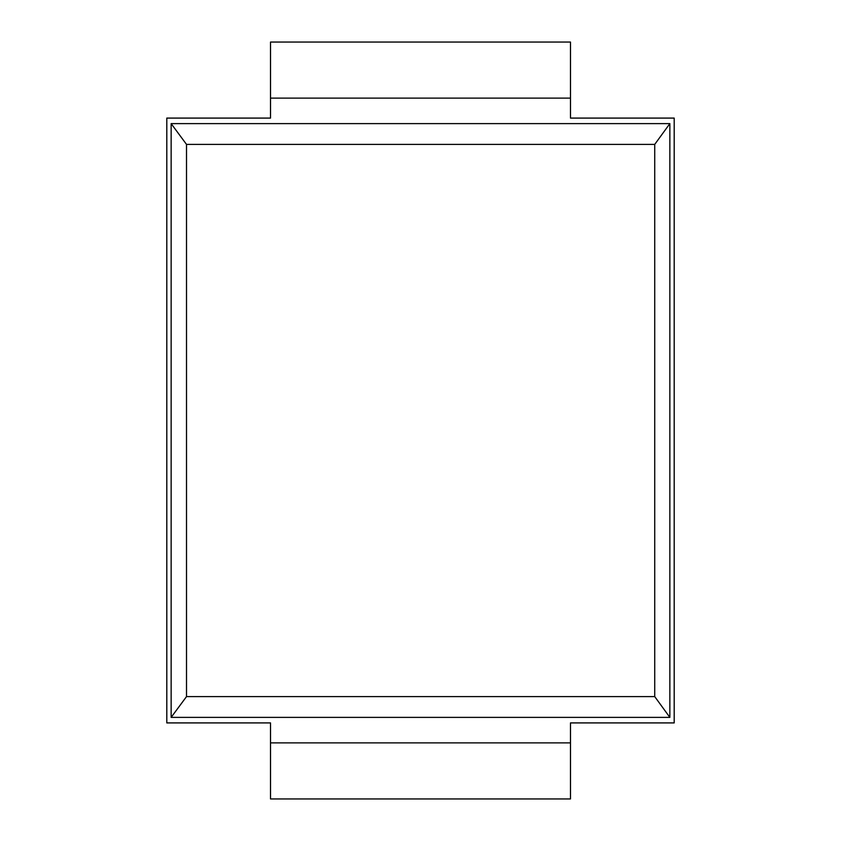 <?xml version="1.0" encoding="UTF-8"?>
<svg xmlns="http://www.w3.org/2000/svg" width="841" height="841" viewBox="0 0 841 841"><rect width="100%" height="100%" fill="white"/><g stroke="black" fill="none" stroke-linecap="round" stroke-linejoin="round"><path stroke-width="1.26" d="M166.802 722.913L166.802 118.087L270.518 118.087L270.518 42.05L570.482 42.05L570.482 118.087L674.198 118.087L674.198 722.913L570.482 722.913L570.482 798.95L270.518 798.95L270.518 722.913L166.802 722.913M186.513 696.6L186.513 144.4L171.144 123.616L669.857 123.616L669.857 717.384L171.144 717.384L186.513 696.6L654.729 696.6L669.857 717.384M171.144 123.616L171.144 717.384M669.857 123.616L654.729 144.4L654.729 696.6M186.513 144.4L654.729 144.4M570.482 742.887L270.518 742.887M570.482 98.113L270.518 98.113"/></g></svg>
